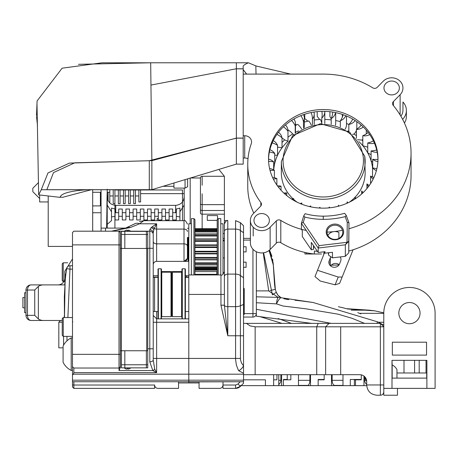 <?xml version="1.0" encoding="UTF-8"?>
<svg xmlns="http://www.w3.org/2000/svg" width="458" height="458" viewBox="0 0 458 458"><rect width="100%" height="100%" fill="white"/><g stroke="black" fill="none" stroke-linecap="round" stroke-linejoin="round"><path stroke-width="0.69" d="M72.49 246.415L48.216 246.415L48.216 195.972M48.216 201.944L39.663 201.944L39.663 194.971M92.688 231.193L92.688 189.744M38.506 182.576L32.821 188.261L32.821 191.679L39.663 198.52M100.382 192.28L100.382 205.9M140.577 189.738L140.577 201.944L138.866 201.944L138.866 189.738L138.866 195.955L135.448 195.955M108.077 192.28L108.077 200.541M107.224 192.28L109.788 192.28L109.788 189.738L109.788 202.917M113.212 189.738L113.212 203.655L114.918 203.655L114.918 189.738M118.341 189.738L118.341 203.655L120.053 203.655L120.053 189.738M123.471 189.738L123.471 203.655L125.183 203.655L125.183 189.738M128.606 189.738L128.606 203.655L130.312 203.655L130.312 189.738M133.736 189.738L133.736 203.655L135.448 203.655L135.448 189.738M140.577 193.648L184.19 193.648M108.243 200.856L107.224 196.814L108.243 200.856M92.688 212.741L101.063 212.741L101.063 228.8L101.063 212.741M92.688 192.28L101.063 192.28M184.19 196.814C183.675 201.995 180.824 204.846 175.643 205.361L175.643 212.701L172.712 212.701L172.712 219.96L175.643 219.96A8.473 5.112 180 0 1 176.313 219.972L176.313 209.014L179.914 208.081L179.914 211.768L184.19 205.092M172.712 216.291L169.111 216.291M165.515 219.96L169.111 219.96L169.111 212.701L165.515 212.701L165.515 219.96M165.515 216.291L161.914 216.291M158.313 219.96L161.914 219.96L161.914 212.701L158.313 212.701L158.313 219.96M158.313 216.291L154.712 216.291M151.111 219.96L154.712 219.96L154.712 212.701L151.111 212.701L151.111 219.96M151.111 216.291L147.51 216.291M143.909 219.96L147.51 219.96L147.51 212.701L143.909 212.701L143.909 219.96M143.909 216.291L140.308 216.291M136.707 219.96L140.308 219.96L140.308 212.701L136.707 212.701L136.707 219.96M136.707 216.291L133.106 216.291M129.505 219.96L133.106 219.96L133.106 212.701L129.505 212.701L129.505 219.96M129.505 216.291L125.904 216.291M122.303 219.96L125.904 219.96L125.904 212.701L122.303 212.701L122.303 219.96M122.303 216.291L118.702 216.291M107.229 224.334L111.5 220.641L111.5 208.081L115.101 209.014L115.101 219.972A8.473 5.112 180 0 1 115.777 219.96L118.702 219.96L118.702 212.701L115.777 212.701L115.777 205.361C110.59 204.846 107.739 201.995 107.224 196.814M115.101 216.308L111.5 216.955L115.101 216.308M107.224 205.081L111.5 211.768M179.914 211.768L179.914 220.641M175.643 212.701A8.473 6.756 180 0 0 176.313 212.678M115.101 212.678A8.473 6.756 180 0 0 115.777 212.701M175.643 205.361L115.777 205.361M118.702 212.701L118.702 209.031L122.303 209.031L122.303 212.701M125.904 212.701L125.904 209.031L129.505 209.031L129.505 212.701M133.106 212.701L133.106 209.031L136.707 209.031L136.707 212.701M140.308 212.701L140.308 209.031L143.909 209.031L143.909 212.701M147.51 212.701L147.51 209.031L151.111 209.031L151.111 212.701M154.712 212.701L154.712 209.031L158.313 209.031L158.313 212.701M161.914 212.701L161.914 209.031L165.515 209.031L165.515 212.701M169.111 212.701L169.111 209.031L172.712 209.031L172.712 212.701M176.313 216.308L179.914 216.955L176.313 216.308M100.382 193.648L101.063 193.648L101.063 205.9L101.063 193.648M283.439 126.792A19.597 17.656 180 0 1 287.979 131.291A9.996 9.005 -0 0 0 287.985 130.965A9.996 9.005 -0 0 0 285.449 124.971M287.979 131.291L287.979 141.041M287.985 130.965L287.979 140.818M291.511 120.46A19.597 17.656 180 0 1 295.221 125.847A9.996 9.005 -0 0 0 295.473 123.826A9.996 9.005 -0 0 0 293.921 119.006M295.221 125.847L295.221 133.33M300.849 115.645A19.597 17.656 180 0 1 303.471 121.736A9.996 9.005 -0 0 0 304.324 118.09A9.996 9.005 -0 0 0 303.557 114.626M303.471 121.736L303.471 128.091M311.091 112.559A19.597 17.656 180 0 1 312.436 118.988A19.597 17.656 180 0 1 312.436 119.103L312.436 124.885M311.274 125.183A19.597 17.656 -0 0 0 308.829 120.964A61.572 55.47 -0 0 0 304.324 122.103M304.753 114.225L304.753 118.639A19.597 17.656 180 0 1 307.759 121.204M312.436 119.103A9.996 9.005 -0 0 0 314.222 113.968A9.996 9.005 -0 0 0 313.993 112.038M321.837 111.34A19.597 17.656 180 0 1 322.169 114.597A19.597 17.656 180 0 1 321.791 118.049L321.791 123.626M321.791 123.322A19.597 17.656 -0 0 0 320.417 119.481A61.572 55.47 -0 0 0 314.222 120.019M317.217 111.626L317.217 116.527A19.597 17.656 180 0 1 319.598 119.521M321.791 118.049A9.996 9.005 -0 0 0 324.808 111.603A9.996 9.005 -0 0 0 324.802 111.346M332.651 112.061A19.597 17.656 180 0 1 331.203 118.605L331.203 124.29M329.903 111.689L329.903 116.584A19.597 17.656 180 0 1 331.203 118.943M331.203 118.605A9.996 9.005 -0 0 0 335.559 112.588M335.697 112.616L335.697 123.271A9.996 9.005 180 0 1 335.451 125.246M343.099 114.683A19.597 17.656 180 0 1 340.323 120.757L340.323 126.895M342.344 114.426L342.344 117.111M340.323 120.757A9.996 9.005 -0 0 0 345.813 115.714M346.5 115.994L346.5 124.622A9.996 9.005 180 0 1 345.12 129.179M352.752 119.103A19.597 17.656 180 0 1 348.83 124.427L348.83 131.486M346.5 123.528A61.572 55.47 -0 0 1 348.83 124.433A9.996 9.005 -0 0 0 355.162 120.574M356.41 130.335A9.996 9.005 180 0 1 353.971 134.085L352.528 134.394M357.458 128.767A61.572 55.47 -0 0 0 356.799 128.377A9.996 9.005 180 0 1 356.673 129.311M361.225 125.126A19.597 17.656 180 0 1 356.41 129.482A9.996 9.005 -0 0 0 363.234 126.958M356.41 129.482L356.41 138.339M362.793 139.495A9.996 9.005 180 0 1 361.986 140.056L357.532 139.719M368.192 132.488A19.597 17.656 180 0 1 362.793 135.734A9.996 9.005 -0 0 0 369.726 134.589M362.793 135.734L362.793 145.684A49.601 44.684 -0 0 0 358.906 141.602M367.745 147.201L362.793 145.684A49.601 44.684 -0 0 1 367.745 152.915L367.745 142.965A9.996 9.005 -0 0 0 374.421 143.136M371.089 154.712L367.745 152.915A49.601 44.684 -0 0 1 371.089 160.855A49.601 44.684 -0 0 1 372.554 167.777M364.757 156.327A41.907 37.751 180 0 1 365.152 161.525A41.907 37.751 180 0 1 326.142 199.184A41.907 37.751 180 0 1 281.744 166.718A41.907 37.751 180 0 1 281.344 161.525L281.344 172.66A41.907 37.751 -0 0 0 281.744 177.859A41.907 37.751 -0 0 0 292.948 198.738M293.744 199.47A41.907 37.751 -0 0 0 297.116 202.173M349.38 202.173A41.907 37.751 -0 0 0 355.007 197.295M355.127 197.163A41.907 37.751 -0 0 0 365.152 172.66L364.751 156.275L349.62 132.053L320.354 123.694L292.633 135.625L281.344 161.525M372.703 162.184L371.089 160.855L371.089 150.905A9.996 9.005 -0 0 0 377.186 152.251M287.59 141.602A49.601 44.684 -0 0 0 282.019 147.82A49.601 44.684 -0 0 0 277.542 155.302A49.601 44.684 -0 0 0 274.726 163.409A49.601 44.684 -0 0 0 273.741 169.958M269.361 152.004A19.597 17.656 180 0 1 274.726 153.453L274.726 163.409L273.655 163.489M272.184 142.89A19.597 17.656 180 0 1 277.542 145.352L277.542 155.302L274.726 155.188M276.924 134.371A19.597 17.656 180 0 1 282.019 137.869L282.019 147.82L278.023 147.121A54.731 49.304 -0 0 0 277.542 147.762M278.023 147.121A19.597 17.656 -0 0 0 277.542 146.863M287.979 141.241L284.676 139.908A54.731 49.304 -0 0 0 282.019 142.461M284.676 139.908A19.597 17.656 -0 0 0 282.019 138.064M293.778 134.566L292.719 133.965A54.731 49.304 -0 0 0 287.985 137.182M292.719 133.965A19.597 17.656 -0 0 0 287.905 129.826M301.616 129.047A19.597 17.656 -0 0 0 297.763 124.399A61.572 55.47 -0 0 0 295.473 125.383M298.542 130.891A54.731 49.304 -0 0 0 295.473 132.402M331.203 119.887A61.572 55.47 -0 0 0 324.808 119.441M340.323 121.599A61.572 55.47 -0 0 0 335.697 120.569M348.83 131.303A54.731 49.304 -0 0 0 347.954 130.891M356.41 135.665A54.731 49.304 -0 0 0 353.971 134.085M362.793 140.801A54.731 49.304 -0 0 0 361.986 140.056M295.473 124.187A19.597 17.656 180 0 1 296.538 124.914M377.965 159.344A19.597 17.656 180 0 1 372.703 159.275A9.996 9.005 -0 0 0 377.902 161.571M372.703 159.275L372.703 167.823M376.682 149.955A19.597 17.656 180 0 1 371.089 150.905M373.402 140.881A19.597 17.656 180 0 1 367.745 142.965M282.019 137.869A9.996 9.005 -0 0 0 278.464 132.282M277.542 145.352A9.996 9.005 -0 0 0 273.22 140.64M274.726 153.453A9.996 9.005 -0 0 0 269.876 149.703M268.588 161.376A19.597 17.656 180 0 1 273.655 161.897A9.996 9.005 -0 0 0 268.543 159.121M273.655 161.897L273.655 169.907M270.088 170.582A19.597 17.656 180 0 1 274.382 170.365A9.996 9.005 -0 0 0 269.59 168.578M274.382 170.365L274.382 177.784M273.432 179.273A19.597 17.656 180 0 1 276.872 178.557A9.996 9.005 -0 0 0 272.63 177.607M276.872 178.557L276.872 185.032M278.441 187.167A19.597 17.656 180 0 1 281.04 186.177A9.996 9.005 -0 0 0 277.474 185.879M281.04 186.177L281.04 190.236M284.893 194.02A19.597 17.656 180 0 1 286.731 192.95A9.996 9.005 -0 0 0 283.88 193.104M286.731 192.95L286.731 195.577M292.525 199.654A19.597 17.656 180 0 1 293.744 198.629A9.996 9.005 -0 0 0 291.58 199.064M293.744 198.629L293.744 200.381M301.066 203.924A19.597 17.656 180 0 1 301.822 203.009A9.996 9.005 -0 0 0 300.236 203.587M301.822 203.009L301.822 204.222M310.238 206.741A19.597 17.656 180 0 1 310.679 205.934A9.996 9.005 -0 0 0 309.522 206.581M310.679 205.934L310.679 206.839M319.753 208.052A19.597 17.656 180 0 1 319.987 207.297A9.996 9.005 -0 0 0 319.111 208.012M319.987 207.297L319.987 208.069M329.342 207.852A19.597 17.656 180 0 1 329.411 207.05A9.996 9.005 -0 0 0 328.695 207.909M329.411 207.05L329.411 207.84M338.737 206.14A19.597 17.656 180 0 1 338.617 205.195A9.996 9.005 -0 0 0 338.021 206.323M347.679 202.968A19.597 17.656 180 0 1 347.261 201.812A9.996 9.005 -0 0 0 346.861 203.335M355.923 198.406A19.597 17.656 180 0 1 355.042 197.009A9.996 9.005 -0 0 0 354.956 198.188A9.996 9.005 -0 0 0 354.996 199.012M363.205 192.543A19.597 17.656 180 0 1 361.671 190.969A9.996 9.005 -0 0 0 362.232 193.459M361.671 190.969L361.671 193.963M369.285 185.513A19.597 17.656 180 0 1 366.915 183.91A9.996 9.005 -0 0 0 368.358 186.778M366.915 183.91L366.915 188.576M373.923 177.481A19.597 17.656 180 0 1 370.579 176.078A9.996 9.005 -0 0 0 373.15 179.107M370.579 176.078L370.579 183.612M376.888 168.67A19.597 17.656 180 0 1 372.531 167.771A9.996 9.005 -0 0 0 376.396 170.628M372.531 167.771L372.531 176.983M377.982 158.852A54.731 49.304 0 0 0 323.251 109.542A54.731 49.304 0 0 0 268.514 158.852A54.731 49.304 0 0 0 323.251 208.155A54.731 49.304 0 0 0 377.982 158.852M377.976 159.739A54.731 49.304 0 0 0 323.251 111.328A54.731 49.304 0 0 0 268.525 159.739M348.899 228.754A87.747 79.045 0 0 0 411.049 153.149A87.747 79.045 0 0 0 393.262 105.437A3.424 3.08 180 0 1 392.569 103.577A3.424 3.08 180 0 1 393.428 101.533L400.126 94.709A11.29 10.168 0 0 0 402.954 87.97A11.29 10.168 0 0 0 395.66 78.461A11.29 10.168 0 0 0 383.209 81.238L377.226 87.335A3.424 3.08 180 0 1 372.738 87.839A87.747 79.045 0 0 0 323.251 74.104L243.204 74.104M243.204 135.74L244.721 135.74A6.841 6.166 180 0 1 251.562 141.9A6.841 6.166 180 0 1 251.247 143.755A75.49 68.007 0 0 0 247.755 164.187A75.49 68.007 0 0 0 260.848 202.459A3.424 3.08 180 0 1 261.444 204.194A3.424 3.08 180 0 1 260.585 206.237L253.217 213.749A11.29 10.168 0 0 0 250.383 220.481A11.29 10.168 0 0 0 257.677 229.99A11.29 10.168 0 0 0 270.134 227.214L276.306 220.922A3.424 3.08 180 0 1 280.794 220.418A75.49 68.007 0 0 0 306.242 230.443M327.069 232.12A87.747 79.045 0 0 0 342.475 230.282M253.978 220.481A7.694 6.933 0 0 0 261.673 227.414A7.694 6.933 0 0 0 269.373 220.481A7.694 6.933 0 0 0 261.673 213.548A7.694 6.933 0 0 0 253.978 220.481M383.97 87.97A7.694 6.933 0 0 0 391.664 94.909A7.694 6.933 0 0 0 399.365 87.97A7.694 6.933 0 0 0 391.664 81.037A7.694 6.933 0 0 0 383.97 87.97M317.394 251.293A75.49 68.007 180 0 1 314.354 251.024L314.354 253.995A75.49 68.007 0 0 1 280.794 242.694L280.794 220.418M348.784 251.064A87.747 79.045 0 0 0 411.049 175.425L411.049 153.149M243.204 158.016L244.721 158.016A6.841 6.166 180 0 1 247.996 158.766M400.853 116.16A11.29 10.168 0 0 0 402.954 110.252L402.954 101.997A14.708 13.248 180 0 1 406.378 110.493A14.708 13.248 180 0 1 402.616 119.338A14.708 13.253 180 0 0 406.378 110.51L406.378 116.492M250.383 220.481L250.383 242.757A11.29 10.168 0 0 0 257.677 252.272A11.29 10.168 0 0 0 270.134 249.496L276.306 243.204A3.424 3.08 180 0 1 280.794 242.694M247.755 186.463L247.755 164.187L247.755 186.463A75.49 68.007 0 0 0 253.806 213.142L253.217 213.749M383.209 81.238L377.226 87.335A3.424 3.08 0 0 1 372.738 87.839A87.747 79.045 180 0 0 323.251 74.104M36.623 114.632L37.092 100.937L62.105 68.196L102.128 62.786L248.419 62.78C244.337 64.532 242.603 65.969 243.204 67.091L243.204 164.147L236.362 164.147L236.362 62.78L248.419 62.78L256.039 65.975L290.704 74.104L256.039 65.975L248.419 62.78M37.51 125.91L36.543 116.687M94.554 189.738L149.285 189.738L149.285 160.712L69.45 163.105L47.97 172.952L41.254 189.738L38.661 194.856L60.198 197.381C60.582 191.112 87.037 189.269 94.554 189.738L41.254 189.738M243.204 69.673L246.593 74.104M37.018 104.813L38.661 194.856M149.503 160.655L236.362 138.156L243.204 138.156M232.819 165.189L236.362 164.147M236.362 68.82L243.204 68.82M404.431 123.03A14.708 13.253 0 0 0 406.378 116.447L406.378 110.493L406.378 116.441A14.708 13.248 -0 0 1 404.431 123.025M37.012 104.699L37.006 103.663M37.018 102.97L36.503 115.622M236.362 62.78L150.682 62.78L78.467 64.32M97.136 189.686L151.873 189.686L151.873 160.655L74.734 162.819L53.506 172.597L46.831 189.686L97.136 189.686M60.359 197.095L62.46 197.346L91.131 189.767M243.204 69.633L246.65 74.104M150.682 62.78L151.861 160.048M151.873 160.655L236.362 138.087L243.204 138.087M151.873 189.686L236.362 164.113L243.204 164.113M150.951 85.068L236.362 68.774L243.204 68.774M256.039 74.104L255.827 65.935M25.98 292.765L24.612 292.765L24.612 312.608L25.98 312.608M24.612 297.557L22.9 297.557L22.9 307.816L24.612 307.816M31.11 284.899A5.13 5.13 0 0 0 25.98 290.029L25.98 315.344A5.13 5.13 0 0 0 31.11 320.474A5.13 3.63 -90 0 1 27.48 315.344L25.98 315.344A5.13 5.13 0 0 0 31.11 320.474L43.499 320.474A7.259 5.13 180 0 1 38.369 318.974L38.369 286.399A7.259 5.13 180 0 1 43.499 284.899L31.11 284.899A5.13 5.13 0 0 0 25.98 290.029L27.48 290.029A5.13 3.63 -90 0 1 31.11 284.899L38.638 284.899M34.739 290.029L34.739 315.344L27.48 315.344L27.48 290.029L34.739 290.029L38.369 286.399M34.739 315.344L38.369 318.974M43.499 284.899L64.738 284.899M43.499 320.474L62.231 320.474L60.53 320.474L58.819 322.186L62.231 322.186M64.441 314.841L64.189 317.566M57.966 284.899A6.841 6.841 0 0 0 64.807 278.058A6.841 6.841 0 0 1 57.966 284.899M64.733 284.899L65.265 278.338L64.807 278.069L64.807 271.216L64.807 274.634L65.706 274.634M63.084 347.84L58.819 347.84L58.819 322.186M65.133 279.958L64.486 317.566M66.622 268.634L69.965 269.161L69.965 265.743A3.424 3.383 -90 0 0 66.622 268.634L65.191 279.426M72.49 265.743L69.965 265.743A3.424 3.424 0 0 0 66.587 268.628L65.448 276.661L64.338 296.75L64.458 317.566M187.614 186.744L185.049 188.106L173.931 188.106L173.931 183.011L173.931 188.106L185.049 188.106L185.049 179.645L185.049 188.106L187.614 186.744L187.614 178.866L187.614 186.744M202.15 204.652L224.386 204.652L202.15 204.652L202.15 210.497L224.386 210.497L224.386 176.284L202.15 176.284L224.386 176.284L224.386 210.497L202.15 210.497L202.15 214.184L224.386 214.184L224.386 223.83L224.386 210.497L224.386 214.184L202.15 214.184L202.15 228.656L202.15 214.184A1.712 0.979 180 0 1 200.444 213.205L200.444 177.996L200.444 213.205A1.712 0.979 180 0 0 202.15 214.184L202.15 210.497A1.712 0.979 180 0 1 200.444 209.512A1.712 0.979 180 0 0 202.15 210.497L202.15 204.652A1.712 0.979 180 0 1 200.444 203.667A1.712 0.979 180 0 0 202.15 204.652L202.15 193.797M202.15 185.238L202.15 176.284A1.712 1.712 3 0 0 200.444 177.996A1.712 1.712 90 0 1 202.15 176.29L201.829 176.29M224.374 233.511L223.006 233.511L224.374 233.511M207.285 220.372L207.285 215.569L217.544 215.569L217.544 219.296L217.544 215.569L217.544 219.296L217.544 215.569L207.285 215.569L207.285 220.372L217.195 220.35L207.285 220.372L207.285 215.569L207.285 220.372L217.195 220.372L207.285 220.372M101.063 189.738L101.063 228.8L101.063 189.738M114.918 228.113L114.918 189.973L182.484 189.973L182.484 220.676L182.484 189.973L114.918 189.973L114.918 228.113M224.386 217.876L224.386 200.77L224.386 217.876M114.918 205.321L114.918 203.655L114.918 205.321M182.484 193.648L182.484 201.944L182.484 193.648M184.19 189.738L184.19 188.106L184.19 189.738M184.19 220.682L184.19 189.973L184.19 220.682M190.179 223.756L190.179 178.093L190.179 223.756M107.224 189.973L107.287 189.177L107.224 189.973C106.766 207.852 106.766 220.35 107.224 227.466C106.926 230.689 106.926 218.191 107.224 189.973L106.599 228.113L107.224 189.738A38.546 5.839 94.4 0 0 107.224 189.973L107.224 189.738A38.546 5.839 94.4 0 0 107.224 189.973L107.224 228.113M107.224 226.172L107.229 224.283M105.512 228.113L125.612 228.113L105.512 228.113L105.512 231.193L105.512 228.113L101.063 228.113L105.512 228.113M101.063 231.193L101.063 228.113L101.063 231.193M200.444 189.973L200.444 182.101L200.444 189.973M188.118 240.084L188.799 240.084M223.006 240.084L224.374 240.084M243.536 240.084L250.383 240.084M158.01 275.693L153.224 275.693M161.434 271.588L181.958 271.588M188.799 275.693L185.381 275.693M194.959 271.588L216.852 271.588L216.852 274.932M243.536 262.165L246.101 262.165L246.101 267.295L243.536 267.295M243.536 246.77L246.101 246.77L246.101 251.9L243.536 251.9M250.383 238.378L243.536 238.378L243.536 225.765L240.404 222.64L240.404 230.506L243.536 232.721L243.536 225.805L240.404 222.68L235.567 220.676L235.584 359.41L236.38 365.106L238.286 370.024L238.698 370.728L243.536 373.247L243.536 380.174L188.799 380.174L188.799 223.756L191.364 223.756M224.374 238.378L223.006 238.378M188.799 238.378L188.118 238.378M243.536 323.382L246.41 323.382L250.188 325.93L255.146 326.806L380.369 326.806L380.369 323.382L246.41 323.382L250.188 325.93L255.146 326.806L325.632 326.806L329.056 323.382L243.536 323.382L243.536 317.056L252.942 317.056L252.942 313.633L256.36 313.633L256.36 251.734M253.64 316.982L252.942 317.056A3.424 3.424 0 0 0 256.36 313.633L256.36 316.197L311.801 323.382M246.101 267.295L246.101 262.165M246.101 251.9L246.101 246.77M194.959 274.325L216.852 274.325M341.376 307.37L346.403 308.675L341.376 307.37M360.818 313.885L357.801 312.637M271.955 256.371L269.55 250.045L273.357 265.01M273.374 265.193L269.012 250.486M304.244 301.238L295.152 300.259M294.992 300.242L304.696 301.295M288.78 299.629L283.891 298.748M281.292 297.815L279.729 296.904M279.678 296.87L278.029 295.324M263.247 252.827L268.68 290.887L278.126 297.385A6.841 5.49 -63.8 0 1 281.149 297.746L277.995 295.284L276.134 291.964L275.338 289.33L273.231 263.814L274.067 277.09C274.491 284.378 274.92 288.454 275.338 289.33L270.043 290.567M276.203 292.152L277.783 295.015M286.513 299.303L287.973 299.521M281.951 323.382L259.778 316.593L256.944 316.266M272.544 259.062L272.888 261.117M273.025 262.068L273.747 270.317M274.537 284.212L275.338 289.307M276.374 292.565L277.932 295.21M303.396 301.129L304.289 301.244M338.41 306.717L344.284 308.091M346.403 308.675L369.154 310.169L351.183 310.169M383.787 325.088L377.678 321.882L313.106 302.498L281.149 297.746A6.841 1.466 -63.8 0 0 276.5 303.889L283.01 306.013L306.15 308.841L338.096 314.177L352.002 318.293L364.539 323.382M256.36 296.813L278.126 297.385A6.841 1.62 94.6 0 0 276.5 303.889L256.36 302.732M376.905 323.382L377.678 321.882M331.249 323.382L256.36 309.31M202.15 176.284A1.712 1.712 3 0 0 200.444 177.996A1.712 1.712 90 0 1 202.15 176.29A1.712 1.712 -90 0 0 201.531 176.404M201.4 176.462A1.712 1.712 -90 0 1 202.15 176.29M224.386 176.284L218.861 169.414M347.319 308.95L374.799 310.85L369.154 310.169M374.799 310.85L383.787 312.86L374.799 310.85M263.59 252.782L272.407 294.82L276.014 292.513M291.471 323.382L278.178 318.55M256.36 313.678L256.36 314.44M335.113 284.819L338.227 277.038L317.491 270.306L314.984 276.575L320.262 281.035L335.113 284.819L339.613 283.405L353.061 249.787M331.323 265.193L338.977 264.982M321.556 253.99L314.354 253.99M314.274 253.99L304.942 253.99L304.942 252.438M330.699 266.018A5.473 4.929 180 0 1 339.172 264.69M310.696 253.99L310.787 253.537M324.207 251.78L323.732 253.99M324.934 251.688L317.491 270.306M338.227 277.038L342.16 277.038M330.905 256.789A5.473 4.929 -0 0 0 330.367 257.78L329.205 260.676A5.473 4.929 -0 0 0 328.878 262.348A5.473 4.929 -0 0 0 333.413 267.209A5.473 4.929 -0 0 0 339.504 264.02L340.66 261.123A5.473 4.929 -0 0 0 340.987 259.451A5.473 4.929 -0 0 0 340.22 256.927M345.172 216.634A80.9 72.879 180 0 1 323.251 219.348A68.648 61.841 180 0 1 304.896 217.092L303.259 222.37L301.41 223.344L301.41 229.286L302.303 230.597L302.303 236.54L311.325 249.799L311.325 242.374L318.207 252.49L318.207 248.036L301.41 223.344L303.711 215.924L305.091 213.697A61.807 55.681 -0 0 0 323.256 216.153A74.059 66.719 -0 0 0 344.656 213.319L346.277 215.483L348.967 222.794L348.761 241.326L347.032 242.311L345.338 244.812L348.761 241.326L348.761 252.833L348.967 222.794L347.256 222.296L345.172 216.634A305.011 164.823 52.9 0 0 346.277 215.483M313.467 245.522L313.467 249.364L311.325 249.799M313.467 249.364L313.845 246.083M304.896 217.092L303.711 215.924M334.523 231.542A7.866 7.088 180 0 1 338.897 232.498L338.897 238.068A7.866 7.088 180 0 1 339.223 238.252M303.259 222.37L319.083 245.631L318.207 248.036L345.338 244.812L345.338 256.32L348.761 252.833M328.254 252.782L328.609 255.198L332.451 257.854L345.338 256.32M328.609 255.198L328.609 252.742M324.962 251.688L324.985 253.171L332.451 252.284L332.451 257.854M319.083 245.631L347.032 242.311L347.256 222.296M334.935 239.397A7.866 7.088 -0 0 0 342.802 232.309A7.866 7.088 -0 0 0 334.935 225.221A7.866 7.088 -0 0 0 327.064 232.309A7.866 7.088 -0 0 0 334.935 239.397M327.888 235.464A7.866 7.088 180 0 1 333.435 231.662M334.935 224.082A8.725 7.86 180 0 1 342.487 235.87A8.725 7.86 180 0 1 327.378 235.87A8.725 7.86 180 0 1 334.935 224.082M324.985 253.171L324.985 251.682L318.207 252.49M243.536 379.825L265.422 379.825L265.422 385.642L265.422 379.825M281.607 374.696L281.607 385.642L239.649 385.642M273.632 385.642L273.632 374.696M361.27 374.844L361.27 379.825L354.395 379.825M366.703 385.642L331.483 385.642L331.483 374.696M364.717 376.734L364.717 380.312A5.13 4.878 90 0 0 366.681 384.428M404.008 360.326L404.008 372.984M414.593 372.984L414.593 360.326M363.961 385.642L363.961 376.075M354.395 379.487L354.395 385.642M324.178 379.825L318.155 379.825L324.178 379.825L324.178 374.696M332.142 374.696L332.142 380.312A5.13 2.777 90 0 0 333.538 384.766A5.13 2.777 90 0 0 334.598 385.407A34.207 18.515 90 0 0 336.372 385.636A2.737 1.483 90 0 0 336.401 385.636A2.737 1.483 90 0 0 336.43 385.636M342.99 374.696L342.99 385.642L336.372 385.636M350.296 385.642L350.296 379.487L361.27 379.487M331.483 385.642L298.479 385.642L298.479 374.696M287.235 379.825L287.235 374.696M318.155 379.487L324.178 379.487L318.155 379.487L318.155 385.642M306.116 385.636A2.737 1.305 -90 0 0 306.139 385.636A2.737 1.305 -90 0 0 306.167 385.636A34.207 16.293 -90 0 0 307.73 385.407A5.13 2.445 -90 0 0 308.658 384.766A5.13 2.445 -90 0 0 309.889 380.312L309.889 374.696M310.513 374.696L310.513 385.642M290.841 374.696L290.841 379.825L283.41 379.825M306.167 385.636L281.607 385.642M396.96 372.984L426.713 372.984L426.713 378.119M419.19 372.984L419.19 360.326M426.032 360.326L426.032 372.984M278.762 384.491A5.13 5.021 -90 0 0 280.863 380.312L280.863 374.696M278.762 385.642L278.762 374.696M283.41 385.642L283.41 379.487L287.235 379.487M276.953 374.696L276.953 379.825L273.632 379.825M215.827 274.325L215.827 274.932M216.165 274.325L216.165 274.932M206.587 274.932L206.587 274.325M216.508 274.932L216.508 274.325M205.905 274.325L205.905 274.932L205.905 274.325M195.984 274.932L195.984 274.325M195.64 274.932L195.64 274.325M205.218 274.325L205.218 274.932M195.297 274.325L195.297 274.932M158.313 218.581L157.157 218.581L157.157 220.676M186.578 275.693L186.578 277.061M159.722 219.96L159.722 220.676M160.747 220.676L160.747 219.96M64.967 281.607L63.256 281.607L62.231 280.582L62.231 263.819L63.256 262.795L67.704 262.795M62.231 280.582L63.256 281.607L63.256 262.795L62.231 263.819M154.592 384.978L154.592 388.338M223.006 381.898L223.006 388.378L235.567 388.378L240.404 386.375L243.536 383.249L243.536 381.743L188.799 381.898L188.799 382.945L199.064 382.945M125.526 228.113L135.219 223.596M125.887 227.947A10.265 3.538 65 0 1 126.173 227.855M139.495 221.603L143.783 220.676M92.688 231.153L101.063 231.153M72.49 384.995L72.49 387.01L73.858 388.378L73.858 385.023L72.49 384.995L72.49 381.743L188.799 381.743L188.799 382.945L178.54 382.945M364.385 376.424L366.681 381.537A6.841 6.841 0 0 0 359.839 374.696L316.73 374.696L316.73 326.806L318.218 323.382L316.73 326.806L316.73 374.696L243.536 374.696L325.632 374.696L325.632 326.806L380.369 326.806L380.369 323.382L383.787 326.806L383.787 313.123L383.787 395.22L397.47 395.22L397.47 388.378M383.787 326.806L380.369 326.806L383.787 326.806L380.369 323.382L329.056 323.382L325.632 326.806L325.632 374.696L359.839 374.696A6.841 6.841 0 0 1 366.681 381.537L366.681 384.96C367.305 391.178 370.722 394.601 376.945 395.22L380.369 395.22A3.424 3.424 0 0 0 383.787 391.802L383.787 388.378L391.996 388.378L391.996 360.326L426.89 360.326L426.89 388.378L435.1 388.378L435.1 313.123A25.654 25.654 0 0 0 409.446 287.464A25.654 25.654 0 0 0 383.787 313.123M426.547 355.105L392.34 355.105L392.34 342.195L426.547 342.195L426.547 355.105M409.446 302.515A10.603 10.603 0 0 1 418.629 318.425A10.603 10.603 0 0 1 400.258 318.425A10.603 10.603 0 0 1 409.446 302.515M396.96 378.119L396.96 369.566A10.849 10.849 0 0 0 392.163 364.946L391.996 360.326L426.89 360.326L426.89 378.119L391.996 378.119M426.89 388.378L391.996 388.378M435.1 313.123L435.1 332.142M392.163 364.946L392.163 378.119M396.96 370.745L396.96 374.696M238.698 370.728A6.841 3.99 -46 0 0 243.536 365.81L243.536 373.247M223.006 274.245L223.006 223.756L220.785 223.756M193.929 274.932L193.929 218.621L191.364 218.621L191.364 274.932M217.195 274.932L217.195 219.651L218.22 218.621L220.785 218.621L220.785 274.932M193.929 218.621L194.959 219.651L194.959 274.932M218.22 274.932L218.22 218.621M63.084 362.295L63.084 346.048L63.084 362.295A18.183 18.183 0 0 0 71.19 370.419L71.19 337.924L72.49 337.924L72.49 370.419L71.19 370.419M243.536 281.601L243.536 307.255M243.536 287.933L244.217 288.62L244.217 314.274L243.536 314.961M63.256 336.384L62.231 335.353L62.231 318.596L63.256 317.566L72.49 317.566L72.49 336.384L63.256 336.384L63.256 317.566M158.01 277.325L154.592 277.325L154.592 311.532L158.01 311.532M185.381 311.532L188.799 311.532M181.958 271.852L181.614 272.195L181.614 316.661L181.958 317.005M182.301 318.854L182.301 268.772L181.958 269.115L181.958 318.854M181.614 316.661L172.38 316.661L172.38 272.195L181.614 272.195M182.301 268.772L185.038 268.772L185.038 318.854M185.038 268.772L185.381 269.115L185.381 318.854M172.38 316.661L171.698 315.98L171.698 272.876L171.698 315.98L171.011 316.661L161.777 316.661L161.777 272.195L161.434 271.852M161.434 317.005L161.777 316.661M161.434 318.854L161.434 269.115L161.09 268.772L161.09 318.854M161.777 272.195L171.011 272.195L171.011 316.661M158.354 318.854L158.354 268.772L161.09 268.772M158.354 268.772L158.01 269.115L158.01 318.854M171.011 272.195L171.698 272.876L172.38 272.195M224.374 257.963L223.006 257.963M188.799 257.963L188.118 257.963M146.726 248.465L147.751 248.465L147.751 350.748L146.726 350.748L146.726 248.465L121.41 248.465L121.41 364.774L124.828 364.774L124.828 350.748L146.383 350.748L146.383 364.774L121.41 364.774L121.41 367.854L124.828 367.854L124.828 364.774L147.751 364.774L147.751 350.748M153.224 316.352L153.224 358.431L156.642 358.431L156.642 372.646L154.718 369.142A3.424 2.559 121.3 0 1 152.789 370.539L156.642 372.646L73.858 372.646L73.858 368.026L119.017 368.026L119.017 370.539L120.385 367.373L120.385 248.465L121.41 248.465L121.41 234.439L124.828 234.439L124.828 248.465L146.383 248.465L146.383 234.439L121.41 234.439L121.41 231.364L124.828 231.364L124.828 234.439L147.751 234.439L147.751 248.465M120.385 350.748L146.726 350.748M125.452 230.54L125.452 230.534A4.448 4.431 0 0 1 127.078 230.053A4.443 4.425 -0 0 0 125.452 230.54M129.94 230.758A4.443 4.425 -0 0 0 128.332 230.111A4.448 4.431 0 0 1 129.94 230.752L129.94 230.758M128.28 230.666L128.332 230.111L128.28 230.666A4.03 4.013 0 0 0 127.124 230.609L127.078 230.053L127.124 230.609M146.383 231.364L147.751 231.364L147.751 234.439L146.383 234.439L146.383 231.364L124.828 231.364M147.751 367.854L147.751 364.774L146.383 364.774L146.383 367.854L147.751 367.854M146.383 367.854L124.828 367.854M127.078 369.165L127.078 369.159A4.443 4.425 0 0 1 125.452 368.679A4.448 4.431 -0 0 0 127.078 369.165L127.124 368.61A4.03 4.013 -0 0 0 128.28 368.553L128.332 369.108A4.448 4.431 -0 0 0 129.94 368.461L129.94 368.461A4.443 4.425 0 0 1 128.332 369.102L128.28 368.553M127.078 369.159L127.124 368.61M325.632 374.696L340.683 374.696L325.632 374.696M366.681 381.537L366.681 384.96C367.305 391.178 370.722 394.601 376.945 395.22L380.369 395.22A3.424 3.424 0 0 0 383.787 391.802L383.787 388.378M124.467 231.193L119.017 231.193L119.017 354.343L72.49 354.343L72.49 380.174L188.799 380.174L72.49 380.174L72.49 381.743L188.799 381.743L188.799 380.174L188.799 381.743L243.536 381.743L243.536 380.174L188.799 380.174L188.799 322.277L156.642 322.277L156.642 311.532M243.536 335.771L240.404 335.771L240.473 359.604L241.463 362.971L243.536 365.81L243.536 232.721M240.044 381.898L237.988 383.993L235.567 385.023L223.006 385.023M243.536 374.696L243.536 376.55M243.536 381.898L243.536 383.249L240.404 386.375A6.841 6.841 0 0 1 235.567 388.378L235.567 385.023M224.374 224.094L224.374 305.205L220.956 305.205L227.798 335.771L224.374 305.205A3.424 1.454 180 0 0 227.798 306.66L227.798 220.676C226.962 219.806 225.823 220.945 224.374 224.094M188.799 274.932L220.956 274.932L220.956 294.431L224.374 294.431L224.374 276.529A3.424 2.422 180 0 1 227.798 274.107L235.567 274.107A6.841 4.838 180 0 1 240.404 275.527L240.404 230.506A6.841 4.838 180 0 0 235.567 229.092L227.798 229.092A3.424 2.422 180 0 0 224.374 231.508M188.799 294.431L220.956 294.431L220.956 305.177L224.374 305.177M73.858 388.378L154.592 388.378L154.592 384.96A3.424 3.424 90 0 0 158.01 388.378L178.54 388.378L178.54 381.898M154.718 369.142L153.224 359.965A3.424 1.861 180 0 1 149.8 361.826L152.789 370.539L119.017 370.539M153.224 359.965L153.224 234.611A3.424 3.424 0 0 0 149.8 231.193A3.424 3.424 0 0 1 153.224 234.611L153.224 264.804A3.424 3.424 0 0 1 156.642 261.381L184.013 261.381L187.362 258.644A3.424 3.424 0 0 1 184.013 261.381L156.642 261.381L156.642 223.785L151.976 226.996A3.424 2.925 52.6 0 1 154.312 228.439L156.642 223.785L139.553 223.785L143.841 220.676L139.501 221.638M153.224 260.075L153.224 311.532L154.592 311.532L154.592 277.325L153.224 277.325M151.976 226.996L150.997 227.815A3.424 3.109 44.9 0 1 153.819 229.698L153.224 233.065A3.424 3.349 180 0 0 149.8 229.716L149.8 231.193L130.553 231.193M72.49 354.343L72.49 244.875L120.385 244.875L120.385 232.561L119.017 231.193L73.858 231.193L72.49 232.561L72.49 244.875M188.118 237.439L188.118 261.381L184.013 261.381A3.424 3.424 0 0 0 187.431 257.963L187.431 237.439L188.118 237.439M143.841 220.676L184.013 220.676L184.013 243.862A3.424 2.422 0 0 1 187.431 246.284L187.431 257.963L186.309 260.493M187.431 246.284L187.431 237.439M153.819 229.698L154.312 228.439A3.424 2.422 0 0 0 156.642 229.092L184.013 229.092A3.424 2.422 0 0 1 187.431 231.508M150.997 227.815L149.8 229.716M153.224 264.804A3.424 3.424 0 0 1 156.642 261.381M111.546 231.193L125.887 227.987L111.449 231.193L130.227 227.569L139.553 223.785A10.265 6.567 65 0 0 135.219 223.636L125.887 227.987L135.219 223.636M125.887 227.987A10.265 8.004 65 0 1 130.227 227.569M120.385 248.465L120.385 244.875M119.017 368.026L120.385 366.658L119.017 368.026L119.017 354.343L120.385 354.343M73.858 368.026L72.49 366.658M73.858 372.646L73.366 374.186L72.49 375.108M154.592 385.023L73.858 385.023L73.858 381.898M223.006 384.96A3.424 3.424 90 0 1 219.588 388.378L199.064 388.378L199.064 381.898M188.799 277.061L185.381 277.061L188.799 277.061M158.01 277.061L153.224 277.061M363.062 155.794A40.195 36.211 -0 0 0 298.553 132.213A40.195 36.211 -0 0 0 308.137 194.329A40.195 36.211 -0 0 0 363.062 155.794M260.848 202.459L260.848 205.928M244.721 135.74L244.721 158.016M400.126 94.709L400.126 114.952M270.134 249.496L270.134 227.214M276.306 243.204L276.306 220.922M393.428 105.632L393.428 101.533M253.217 236.025L253.217 227.214M66.971 340.855L66.971 336.384M63.576 336.384L63.576 345.132M67.881 317.566L69.965 269.161L72.49 269.161M190.179 177.996L200.444 177.996L190.179 177.996M252.942 249.204L252.942 313.633L244.217 313.633M256.36 290.887L268.68 290.887M202.15 178.912L202.15 177.091M359.519 313.341L383.787 313.341M383.787 322.255L378.394 322.255M306.448 252.764L306.448 253.99M329.205 260.676L329.205 264.02M330.367 257.78L330.367 265.726M323.256 216.153L323.251 219.348M355.494 379.825L355.494 385.642M366.572 380.312L364.717 380.312M342.99 380.312L332.142 380.312M342.99 385.407L334.598 385.407M309.889 380.312L298.479 380.312M307.73 385.407L298.479 385.407M280.863 380.312L278.762 380.312M143.841 220.636L149.8 220.676M224.386 220.636L227.798 220.676M340.683 326.806L340.683 374.696L340.683 326.806M255.146 374.696L255.146 326.806L255.146 374.696M380.369 384.96L366.681 384.96L380.369 384.96L380.369 395.22L380.369 326.806L380.369 384.96L383.787 384.96L380.369 384.96M194.959 246.919L217.195 246.919L194.959 246.919M194.959 253.451L217.195 253.451L194.959 253.451M194.959 259.594L217.195 259.594L194.959 259.594M194.959 264.735L217.195 264.735L194.959 264.735M194.959 268.377L217.195 268.377L194.959 268.377M217.195 228.656L194.959 228.656L217.195 228.656M217.195 229.635L194.959 229.635L217.195 229.635M194.959 228.903L217.195 228.903L194.959 228.903M217.195 230.443L194.959 230.443L217.195 230.443M217.195 231.983L194.959 231.983L217.195 231.983M194.959 231.158L217.195 231.158L194.959 231.158M217.195 234.084L194.959 234.084L217.195 234.084M217.195 236.03L194.959 236.03L217.195 236.03M194.959 235.2L217.195 235.2L194.959 235.2M217.195 239.225L194.959 239.225L217.195 239.225M217.195 241.389L194.959 241.389L217.195 241.389M194.959 240.627L217.195 240.627L194.959 240.627M217.195 245.368L194.959 245.368L217.195 245.368M194.959 270.163L217.195 270.163L194.959 270.168M217.195 269.917L194.959 269.917L217.195 269.917M217.195 267.661L194.959 267.661L217.195 267.661M217.195 263.625L194.959 263.625L217.195 263.625M217.195 258.192L194.959 258.192L217.195 258.192M217.195 251.9L194.959 251.9L217.195 251.9M194.959 269.184L217.195 269.184L194.959 269.184M194.959 266.842L217.195 266.842L194.959 266.842M194.959 262.789L217.195 262.789L194.959 262.789M194.959 257.43L217.195 257.43L194.959 257.43M243.536 304.473L240.404 305.807L240.404 275.527L243.536 277.737M243.536 374.186L73.366 374.186M240.404 335.771L240.404 305.807A6.841 2.914 180 0 1 235.567 306.66L227.798 306.66L227.798 335.771L240.404 335.771M240.404 358.431L156.642 358.431L156.642 322.277L153.224 322.277M235.567 388.378A6.841 6.841 0 0 0 240.404 386.375L237.988 383.993M153.224 348.79L149.8 348.79L149.8 361.826M153.224 248.293L149.8 248.293L149.8 348.79L147.751 348.79M149.8 231.193L149.8 248.293L147.751 248.293M120.385 248.293L121.41 248.293M153.224 241.446A3.424 2.422 180 0 0 156.642 243.862L184.013 243.862L184.013 261.381M107.224 195.955L108.077 195.955M109.788 195.955L113.212 195.955M114.918 195.955L118.341 195.955M120.053 195.955L123.471 195.955M125.183 195.955L128.606 195.955M130.312 195.955L133.736 195.955M173.931 186.291L163.077 186.291M101.063 205.9L92.688 205.9M295.473 123.826L295.473 133.129M304.324 118.09L304.324 127.69M314.222 113.968L314.222 124.496M324.808 111.603L324.808 123.631M356.816 121.691L356.816 128.389M366.285 130.169L366.285 133.908M354.956 198.188L354.956 199.041M72.49 258.913L64.807 271.216M188.799 228.29L187.431 228.302L188.799 228.29M313.106 302.498L299.687 300.717M342.99 385.636L336.401 385.636M306.139 385.636L298.479 385.636M149.8 220.636L150.327 220.676M235.567 220.636L240.404 222.64M217.195 247.532L194.959 247.532L217.195 247.532M217.195 253.898L194.959 253.898L217.195 253.898M217.195 259.875L194.959 259.875L217.195 259.875M217.195 264.879L194.959 264.879L217.195 264.879M217.195 268.428L194.959 268.428L217.195 268.428M194.959 230.391L217.195 230.391L194.959 230.391M194.959 233.941L217.195 233.941L194.959 233.941M194.959 238.944L217.195 238.944L194.959 238.944M194.959 244.927L217.195 244.927L194.959 244.927M194.959 251.287L217.195 251.287L194.959 251.287M71.19 337.924A18.183 18.183 0 0 0 63.084 346.048M72.833 321.842L72.49 321.499L72.833 321.842M188.799 277.325L185.381 277.325M188.118 240.856L188.799 240.856M223.006 240.856L224.374 240.856M130.725 231.364A4.454 4.454 0 0 0 129.946 230.712M125.446 230.494A4.454 4.454 0 0 0 124.295 231.364M129.946 368.501A4.454 4.454 0 0 0 130.725 367.854M124.295 367.854A4.454 4.454 0 0 0 125.446 368.724M220.956 274.932C221.786 275.802 222.931 274.657 224.374 271.508M188.799 318.854L156.642 318.854L153.224 315.436M184.013 220.676C184.614 219.674 185.753 220.813 187.431 224.094"/></g></svg>
